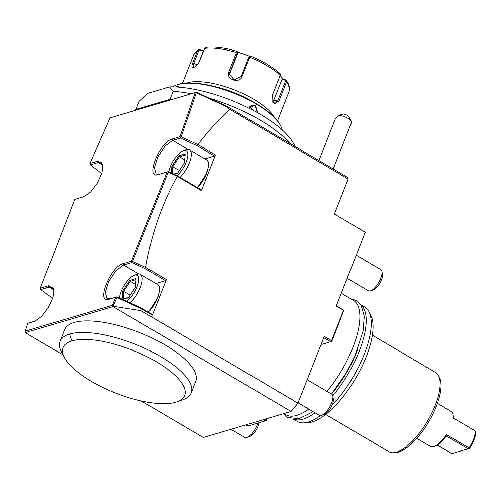 <?xml version="1.0" encoding="UTF-8"?>
<svg xmlns="http://www.w3.org/2000/svg" width="501" height="501" viewBox="0 0 501 501"><rect width="100%" height="100%" fill="white"/><g stroke="black" fill="none" stroke-linecap="round" stroke-linejoin="round"><path stroke-width="0.75" d="M84.644 196.386L74.762 199.385L84.08 196.611L90.794 191.795L97.463 182.915L101.991 172.776L102.943 164.585L97.708 161.14L89.898 163.464L110.076 117.867L196.348 92.197L226.884 106.293L347.869 177.561L348.189 179.039L334.374 214.096L365.267 232.289L336.171 306.149L343.811 310.326L336.378 305.623M226.884 106.293L226.584 106.682L229.74 109.262L348.189 179.039M201.427 190.593L177.254 176.333L177.197 175.676L201.27 189.854L201.427 190.593L215.449 155.003L197.926 144.601C207.389 132.114 217.991 120.328 229.74 109.262M145.653 267.371L166.376 279.577L165.518 280.623L144.908 268.48L145.653 267.371C151.484 234.042 162.017 203.707 177.248 176.352M166.376 279.577L152.354 315.173L141.332 308.679L140.931 310.633L297.963 403.142L291.075 411.471L203.3 437.523L141.219 400.95M343.486 310.457L331.568 340.711L324.253 336.403L297.963 403.142M321.009 344.632L330.71 341.751L323.759 337.661M330.71 341.751L331.869 341.344L343.811 310.326M331.568 340.711L331.543 341.469M25.288 332.658L25.163 331.192L112.262 305.341L113.069 306.606L25.288 332.658L62.938 354.84M113.069 306.606L291.075 411.471M64.278 357.407L61.379 351.852A70.503 24.818 21.5 0 1 60.095 348.871A70.503 24.818 21.5 0 1 59.988 341.275L64.541 329.708A70.503 24.818 21.5 0 1 74.054 322.506A70.503 24.818 21.5 0 1 152.799 338.394A70.503 24.818 21.5 0 1 195.734 381.386L191.182 392.953A70.503 24.818 21.5 0 1 182.946 399.742L177.035 401.821A65.393 23.015 -158.5 0 0 155.517 361.296A65.393 23.015 -158.5 0 0 71.806 340.918A65.393 23.015 21.5 0 0 63.953 356.75A65.393 23.015 -158.5 0 0 64.278 357.407A65.393 23.015 -158.5 0 0 115.393 392.978A65.393 23.015 -158.5 0 0 177.035 401.821M113.076 306.255L140.931 310.633M74.762 199.385L40.293 288.194L48.635 285.72L53.87 289.165L52.918 297.35L48.39 307.495L41.721 316.375L35.007 321.185L27.856 323.32L25.163 331.192M112.262 305.341L115.881 297.193L109.124 299.197C95.522 304.195 110.414 266.419 123.146 263.607L131.487 261.134L167.121 171.975L158.197 174.624C144.595 179.615 159.487 141.846 172.219 139.028L180.028 136.71L195.183 92.61L110.076 117.867M196.348 92.197L195.183 92.61M191.157 93.737A84.807 29.853 -158.5 0 0 173.158 91.288L169.513 86.867L147.657 93.355L139.109 101.396L135.953 109.4A84.807 29.853 -158.5 0 0 135.846 109.656A84.807 29.853 -158.5 0 0 135.646 110.214M135.953 109.4L170.002 99.298A84.807 29.853 -158.5 0 1 171.937 99.442M173.158 91.288L170.002 99.298M139.109 101.396A84.807 29.853 -158.5 0 0 139.002 101.647L135.846 109.656M289.747 143.324A84.807 29.853 -158.5 0 0 209.581 98.302M294.939 146.38A80.68 28.4 -158.5 0 0 244.795 106.156A80.68 28.4 -158.5 0 0 169.513 86.867M175.701 86.955L177.279 85.884L178.863 87.155M282.176 129.941A60.283 21.217 -158.5 0 0 280.66 125.845A60.283 21.217 -158.5 0 0 234.581 93.474A60.283 21.217 -158.5 0 0 177.805 84.55A60.283 21.217 -158.5 0 0 176.709 84.901A60.283 21.217 -158.5 0 0 172.814 86.861M248.703 108.059L255.347 105.197L257.671 112.819M280.66 125.845L280.31 125.181A59.669 21.004 -158.5 0 0 234.706 93.136A59.669 21.004 -158.5 0 0 178.5 84.3A59.669 21.004 -158.5 0 0 177.423 84.65L176.709 84.901M214.904 86.598A49.048 17.266 21.5 0 1 251.571 101.039M186.873 83.003A51.089 17.98 21.5 0 1 187.499 82.809A51.089 17.98 21.5 0 1 235.326 90.249A51.089 17.98 21.5 0 1 274.517 117.528M277.479 120.891L288.895 91.915A51.089 17.98 -158.5 0 0 286.478 81.939L278.863 101.258L272.851 102.498L272.663 94.482L280.272 75.156A51.089 17.98 -158.5 0 0 249.755 57.177L242.14 76.503C239.616 84.243 225.35 79.258 228.882 71.818L236.497 52.492A51.089 17.98 -158.5 0 0 204.64 48.428L199.83 60.634C198.07 64.26 195.972 66.552 193.53 67.503C191.658 67.835 191.407 66.245 192.779 62.725L197.582 50.526A51.089 17.98 -158.5 0 0 193.831 54.465L182.414 83.442M204.64 48.428L205.773 47.401C214.234 46.368 224.705 47.676 237.192 51.34L236.497 52.492M237.198 51.352L237.937 52.912L229.564 74.173A6.131 5.711 -174.5 0 0 229.377 74.737M194.188 67.234L193.511 67.147L193.887 62.969L199.016 49.943L198.515 49.555L193.831 54.465M203.938 50.213L203.162 50.482L198.584 49.518L197.582 50.526M286.478 81.939L286.378 80.542L285.858 80.016L286.378 80.542L285.72 80.586L277.786 100.726L274.648 103.907L272.713 102.173M279.727 73.321L280.585 74.211L280.272 75.156M249.755 57.177L249.742 56.043L250.3 55.98L249.172 56.344L241.238 76.484L234.18 79.841L229.383 73.854L237.662 52.279M280.128 75.526L282.808 78.632L285.858 80.016M237.487 51.916L249.554 56.143M199.016 49.943L203.3 51.096L198.634 62.926M203.162 50.482L203.3 51.096M282.808 78.632L282.144 78.958L285.72 80.586M282.144 78.958L273.771 100.213A6.131 3.357 -82.7 0 1 272.688 102.129M176.477 86.992L177.46 86.429L178.331 86.498L178.819 87.149M248.903 108.16L251.734 105.185L255.003 105.611L257.17 112.537M252.429 109.969A5.11 4.359 -106.5 0 0 250.099 107.07A5.11 4.359 73.5 0 0 249.548 106.788M197.926 144.601L181.143 136.861L196.317 92.716L226.584 106.682M196.317 92.716L195.941 92.353M181.143 136.861L180.416 137.099L180.028 136.71M198.114 144.789L197.143 145.766L180.492 138.082L180.416 137.099M197.143 145.766L214.585 156.043L204.965 158.898M215.449 155.003L214.585 156.043M197.438 187.599A17.879 6.87 -59.5 0 0 206.65 173.327M145.447 267.334L132.565 261.39L168.23 172.15L167.822 171.743L168.286 171.561L177.197 175.676M168.286 171.561L159.362 174.21L156.168 174.035L154.327 167.829L157.802 156.844L165.011 146.067L172.682 140.399L180.492 138.082M168.23 172.15L177.254 176.333M132.565 261.39L131.926 261.603L131.487 261.134M167.121 171.975L167.822 171.743M165.518 280.623L155.892 283.478M141.332 308.679L141 307.839L152.198 314.434L152.354 315.173M148.365 312.179A17.879 6.87 -59.5 0 0 157.577 297.907M113.069 306.243L116.946 297.488L141.031 308.603M116.946 297.488L116.495 296.993L117.046 296.786L141 307.839M115.881 297.193L116.495 296.993M117.046 296.786L110.289 298.79L107.095 298.609L105.254 292.409L108.73 281.418L115.938 270.646L123.609 264.973L131.951 262.499L131.926 261.603M144.908 268.48L131.951 262.499M126.766 301.27A15.938 6.125 120.5 0 0 137.105 286.704A15.938 6.125 -59.5 0 0 134.299 275.281L137.049 274.31A18.393 7.064 -59.5 0 1 140.424 274.366A18.393 7.064 -59.5 0 1 140.28 287.486A18.393 7.064 120.5 0 1 130.116 302.817M134.299 275.281A15.938 6.125 -59.5 0 0 121.179 291.425A15.938 6.125 120.5 0 0 119.52 297.926M122.814 299.448L128.538 297.744L135.514 287.173L136.122 278.487L129.746 280.385L130.291 281.305L123.772 291.175L123.221 299.072M129.746 280.385L122.764 290.956L130.279 295.008M136.122 278.487L135.376 287.305M135.514 287.173L135.677 287.643M128.538 297.744L129.164 297.513L128.538 297.744M122.163 299.636L123.208 299.279M135.577 284.424L130.291 281.305L135.915 279.633M177.116 175.638A15.938 6.125 120.5 0 0 186.172 162.124A15.938 6.125 -59.5 0 0 183.372 150.707L186.121 149.736A18.393 7.064 -59.5 0 1 189.497 149.793A18.393 7.064 -59.5 0 1 189.347 162.913A18.393 7.064 120.5 0 1 180.084 177.379M183.372 150.707A15.938 6.125 -59.5 0 0 170.252 166.852A15.938 6.125 120.5 0 0 168.799 171.799M174.054 174.223L177.611 173.171L184.587 162.593L185.195 153.913L178.819 155.805L179.364 156.725L172.845 166.601L172.369 173.446M178.819 155.805L171.837 166.382L179.345 170.428M185.195 153.913L184.449 162.725M184.587 162.593L184.75 163.063M177.611 173.171L178.231 172.939L177.611 173.171M184.65 159.844L179.364 156.725L184.988 155.059M89.898 163.464L90.362 164.829L101.741 173.578M90.362 164.829L98.171 162.512L101.365 162.693L103.024 165.217M40.293 288.194L40.756 289.565L52.649 298.22M40.756 289.565L49.098 287.092L52.292 287.267L53.951 289.791M35.571 320.966L27.856 323.32M59.988 341.275A70.503 24.818 21.5 0 1 69.495 334.073A70.503 24.818 21.5 0 1 148.24 349.961A70.503 24.818 21.5 0 1 191.182 392.953M181.669 400.155A70.503 24.818 21.5 0 1 179.696 400.668M263.288 419.719L265.279 420.89L247.932 426.038L245.935 424.867M265.035 419.199L266.144 419.851L266.119 420.608L265.279 420.89M266.144 419.851L266.582 418.742M267.202 418.554L266.119 420.608M308.766 409.11A66.414 25.513 120.5 0 1 296.849 415.379A66.414 25.513 120.5 0 1 285.921 414.765L283.929 413.588M341.269 293.204L353.337 300.312A66.414 25.513 120.5 0 1 327.034 391.406M357.814 348.947A61.304 23.547 -59.5 0 1 356.593 352.184A61.304 23.547 120.5 0 1 331.53 394.055M293.743 419.212A66.414 25.513 -59.5 0 0 303.186 419.112A66.414 25.513 -59.5 0 0 315.104 412.843M332.808 395.821A66.414 25.513 -59.5 0 0 361.021 304.996M293.436 419.193L297.3 421.466A66.414 25.513 -59.5 0 0 303.568 422.9A66.414 25.513 -59.5 0 0 308.228 422.08A66.414 25.513 -59.5 0 0 320.471 415.573M303.568 422.9L307.796 422.731A64.053 24.605 -59.5 0 0 312.286 421.942A64.053 24.605 -59.5 0 0 357.814 374.516A64.053 24.605 -59.5 0 0 370.915 315.58L369.012 311.804A66.414 25.513 -59.5 0 0 364.722 307.019L360.858 304.74M332 405.328A66.414 25.513 -59.5 0 0 369.012 311.804M325.681 414.471L388.958 451.739A45.979 17.66 -59.5 0 0 393.291 452.735A45.979 17.66 -59.5 0 0 396.516 452.165A45.979 17.66 -59.5 0 0 429.2 418.122A45.979 17.66 -59.5 0 0 438.6 375.819A45.979 17.66 -59.5 0 0 435.632 372.506L372.356 335.238M393.291 452.735L395.408 452.647A44.802 17.209 -59.5 0 0 398.552 452.096A44.802 17.209 -59.5 0 0 430.39 418.93A44.802 17.209 -59.5 0 0 439.552 377.71L438.6 375.819M437.448 403.343L451.063 411.365A20.334 7.809 120.5 0 1 452.929 414.603A20.334 7.809 120.5 0 1 452.985 417.859L475.75 431.267L473.658 439.277L469.155 447.994L446.397 434.592A20.334 7.809 120.5 0 1 434.154 446.46A20.334 7.809 120.5 0 1 430.422 446.404L416.813 438.381M434.154 446.46L435.3 446.059A19.314 7.421 120.5 0 0 445.101 437.423L446.159 436.565L447.462 436.622L468.103 448.783L451.789 453.599L437.298 445.088M451.883 453.593L437.367 445.045M446.053 436.59L446.397 434.592M468.103 448.783L469.118 448.451L469.155 447.994M469.118 448.451L469.644 448.257C473.288 442.464 475.393 437.123 475.95 432.244L475.75 431.267M452.929 414.603L453.129 415.799A19.314 7.421 120.5 0 1 453.236 416.782L453.386 418.229M381.944 271.561L382.42 274.429A9.807 3.77 -59.5 0 1 381.443 279.865A9.807 3.77 120.5 0 1 373.37 289.803L370.621 290.774A12.262 4.709 120.5 0 0 380.716 278.356A12.262 4.709 -59.5 0 0 381.944 271.561A12.262 4.709 -59.5 0 0 380.816 269.607L356.261 255.141M370.621 290.774A12.262 4.709 120.5 0 1 368.373 290.737L347.162 278.243M258.86 422.8A9.807 3.77 -59.5 0 1 257.858 426.558A9.807 3.77 120.5 0 1 249.786 436.49L247.037 437.461A12.262 4.709 120.5 0 0 257.132 425.042A12.262 4.709 -59.5 0 0 257.802 423.113M247.037 437.461A12.262 4.709 120.5 0 1 244.789 437.423L230.992 429.301M332.871 396.134L333.353 399.009A9.807 3.77 -59.5 0 1 332.37 404.445A9.807 3.77 120.5 0 1 324.297 414.377L321.548 415.348A12.262 4.709 120.5 0 0 331.643 402.929A12.262 4.709 -59.5 0 0 332.871 396.134A12.262 4.709 -59.5 0 0 331.743 394.181L307.188 379.72M321.548 415.348A12.262 4.709 120.5 0 1 319.3 415.31L298.089 402.817M333.215 168.925L351.489 122.526A8.173 2.874 -158.5 0 0 351.326 121.305A8.173 2.874 -158.5 0 0 344.168 116.57A8.173 2.874 -158.5 0 0 338.319 115.537L343.492 114.015A4.089 1.44 21.5 0 1 349.009 116.858L351.326 121.305M318.949 160.527L335.595 118.28L338.319 115.537M192.779 62.725L197.131 64.879M278.863 101.258L273.771 100.213M242.14 76.503L241.238 76.484M228.882 71.818L229.727 72.42L229.564 74.173M177.279 85.884L177.46 86.429M255.347 105.197L255.003 105.611M109.124 299.197L110.289 298.79M123.146 263.607L123.609 264.973L138.871 273.966M148.164 312.054A18.393 7.064 120.5 0 0 157.427 297.588A18.393 7.064 -59.5 0 0 157.577 284.468C160.107 285.676 160.132 290.135 157.646 297.851L148.415 312.204M122.764 290.956L122.194 299.16M158.197 174.624L159.362 174.21M172.219 139.028L172.682 140.399L187.944 149.392M197.231 187.48A18.393 7.064 120.5 0 0 206.5 173.014A18.393 7.064 -59.5 0 0 206.65 159.894C209.18 161.097 209.205 165.562 206.719 173.277L197.488 187.631M171.837 166.382L171.373 172.989M97.708 161.14L98.171 162.512L103.037 165.38M83.686 196.736L84.469 196.461M48.635 285.72L49.098 287.092L53.97 289.96M34.613 321.316L35.396 321.041M63.953 356.75L60.095 348.871M69.495 334.073L71.806 340.918M447.462 436.622L445.207 437.285M288.895 91.915C289.879 89.178 289.584 86.278 288.012 83.204L286.296 80.348M250.275 55.962C262.574 61.066 272.506 66.934 280.072 73.553M140.424 274.366L157.577 284.468M128.594 297.55L135.395 287.248M122.695 299.229L128.757 297.431M189.497 149.793L206.65 159.894M177.667 172.97L184.468 162.668M173.722 174.072L177.73 172.883M313.219 411.728L298.728 418.792L287.587 417.402L283.56 413.701M350.6 298.702L356.455 300.487L361.064 305.071L364.252 316.394L363.031 331.236L355.015 355.773L346.141 373.07L331.512 394.043"/></g></svg>
